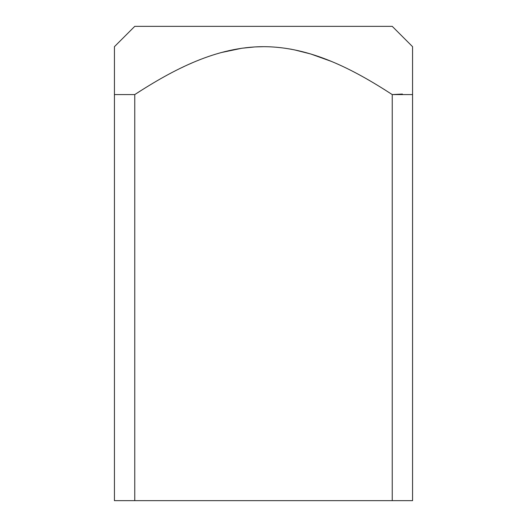 <?xml version="1.0" encoding="UTF-8"?>
<svg xmlns="http://www.w3.org/2000/svg" width="527" height="527" viewBox="0 0 527 527"><rect width="100%" height="100%" fill="white"/><g stroke="black" fill="none" stroke-linecap="round" stroke-linejoin="round"><path stroke-width="0.79" d="M134.76 94.577L114.431 94.577L114.431 46.679L114.431 500.65L134.76 500.65L134.76 94.577C173.284 69.584 216.413 46.705 263.5 46.679L263.572 46.679M135.591 94.03L140.643 90.782M180.471 68.24L184.404 66.362M188.35 64.551L192.322 62.799M192.5 62.72L192.862 62.568M196.643 60.98L200.471 59.452M212.012 55.322L212.355 55.203M214.673 54.472L215.009 54.367M221.024 52.608L241.807 48.247L254.818 46.929L263.5 46.679C310.594 46.705 353.716 69.584 392.24 94.577L392.24 500.65L134.76 500.65M289.712 48.965L291.945 49.367M294.079 49.782L310.759 53.991L331.213 61.336M354.5 72.258L355.633 72.851M360.178 75.282L362.464 76.534M367.161 79.175L370.04 80.835M383.551 89.01L384.921 89.867M402.404 94.05L392.24 94.577L412.569 94.577L412.569 46.679L412.569 500.65L392.24 500.65M412.569 46.679L392.24 26.35L134.76 26.35L114.431 46.679"/></g></svg>
